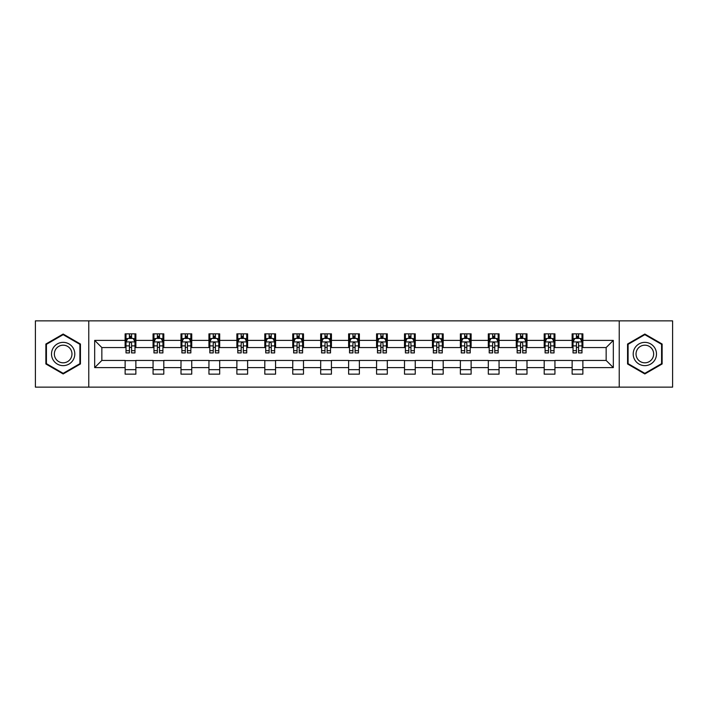 <?xml version="1.0" encoding="UTF-8"?>
<svg xmlns="http://www.w3.org/2000/svg" width="708" height="708" viewBox="0 0 708 708"><rect width="100%" height="100%" fill="white"/><g stroke="black" fill="none" stroke-linecap="round" stroke-linejoin="round"><path stroke-width="1.06" d="M619.235 387.134L672.6 387.134L672.6 320.866L619.235 320.866L619.235 387.134L88.766 387.134L88.766 320.866L35.4 320.866L35.4 387.134L88.766 387.134M619.235 320.866L88.766 320.866M582.879 340.389L582.879 333.849L572.135 333.849L572.135 340.389L554.939 340.389L554.939 333.849L544.195 333.849L544.195 340.389L527 340.389L527 333.849L516.256 333.849L516.256 340.389L499.06 340.389L499.06 333.849L488.316 333.849L488.316 340.389L471.121 340.389L471.121 333.849L460.377 333.849L460.377 340.389L443.19 340.389L443.19 333.849L432.438 333.849L432.438 340.389L415.251 340.389L415.251 333.849L404.507 333.849L404.507 340.389L387.311 340.389L387.311 333.849L376.567 333.849L376.567 340.389L359.372 340.389L359.372 333.849L348.628 333.849L348.628 340.389L331.433 340.389L331.433 333.849L320.689 333.849L320.689 340.389L303.493 340.389L303.493 333.849L292.749 333.849L292.749 340.389L275.562 340.389L275.562 333.849L264.81 333.849L264.81 340.389L247.623 340.389L247.623 333.849L236.879 333.849L236.879 340.389L219.684 340.389L219.684 333.849L208.94 333.849L208.94 340.389L191.744 340.389L191.744 333.849L181 333.849L181 340.389L163.805 340.389L163.805 333.849L153.061 333.849L153.061 340.389L135.865 340.389L135.865 333.849L125.121 333.849L125.121 340.389L94.677 340.389L94.677 367.611L101.846 360.443L125.121 360.443L125.121 374.151L135.865 374.151L135.865 360.443L153.061 360.443L153.061 374.151L163.805 374.151L163.805 360.443L181 360.443L181 374.151L191.744 374.151L191.744 360.443L208.94 360.443L208.94 374.151L219.684 374.151L219.684 360.443L236.879 360.443L236.879 374.151L247.623 374.151L247.623 360.443L264.81 360.443L264.81 374.151L275.562 374.151L275.562 360.443L292.749 360.443L292.749 374.151L303.493 374.151L303.493 360.443L320.689 360.443L320.689 374.151L331.433 374.151L331.433 360.443L348.628 360.443L348.628 374.151L359.372 374.151L359.372 360.443L376.567 360.443L376.567 374.151L387.311 374.151L387.311 360.443L404.507 360.443L404.507 374.151L415.251 374.151L415.251 360.443L432.438 360.443L432.438 374.151L443.19 374.151L443.19 360.443L460.377 360.443L460.377 374.151L471.121 374.151L471.121 360.443L488.316 360.443L488.316 374.151L499.06 374.151L499.06 360.443L516.256 360.443L516.256 374.151L527 374.151L527 360.443L544.195 360.443L544.195 374.151L554.939 374.151L554.939 360.443L572.135 360.443L572.135 374.151L582.879 374.151L582.879 360.443L606.154 360.443L606.154 347.557L582.879 347.557L582.879 340.389L613.323 340.389L613.323 367.611L582.879 367.611M572.135 367.611L554.939 367.611M544.195 367.611L527 367.611M516.256 367.611L499.06 367.611M488.316 367.611L471.121 367.611M460.377 367.611L443.19 367.611M432.438 367.611L415.251 367.611M404.507 367.611L387.311 367.611M376.567 367.611L359.372 367.611M348.628 367.611L331.433 367.611M320.689 367.611L303.493 367.611M292.749 367.611L275.562 367.611M264.81 367.611L247.623 367.611M236.879 367.611L219.684 367.611M208.94 367.611L191.744 367.611M181 367.611L163.805 367.611M153.061 367.611L135.865 367.611M125.121 367.611L94.677 367.611M572.135 340.389L572.135 347.557L554.939 347.557L554.939 340.389M544.195 340.389L544.195 347.557L527 347.557L527 340.389M516.256 340.389L516.256 347.557L499.06 347.557L499.06 340.389M488.316 340.389L488.316 347.557L471.121 347.557L471.121 340.389M460.377 340.389L460.377 347.557L443.19 347.557L443.19 340.389M432.438 340.389L432.438 347.557L415.251 347.557L415.251 340.389M404.507 340.389L404.507 347.557L387.311 347.557L387.311 340.389M376.567 340.389L376.567 347.557L359.372 347.557L359.372 340.389M348.628 340.389L348.628 347.557L331.433 347.557L331.433 340.389M320.689 340.389L320.689 347.557L303.493 347.557L303.493 340.389M292.749 340.389L292.749 347.557L275.562 347.557L275.562 340.389M264.81 340.389L264.81 347.557L247.623 347.557L247.623 340.389M236.879 340.389L236.879 347.557L219.684 347.557L219.684 340.389M208.94 340.389L208.94 347.557L191.744 347.557L191.744 340.389M181 340.389L181 347.557L163.805 347.557L163.805 340.389M153.061 340.389L153.061 347.557L135.865 347.557L135.865 340.389M125.121 340.389L125.121 347.557L101.846 347.557L94.677 340.389M101.846 347.557L101.846 360.443M613.323 367.611L606.154 360.443M606.154 347.557L613.323 340.389M125.121 338.327L126.015 338.327M129.422 338.327L131.573 338.327M134.971 338.327L135.865 338.327M125.121 347.371L126.015 347.371M129.422 347.371L131.573 347.371M134.971 347.371L135.865 347.371M125.121 360.629L135.865 360.629M125.121 369.673L135.865 369.673M153.061 360.629L163.805 360.629M153.061 369.673L163.805 369.673M153.061 338.327L153.955 338.327M157.362 338.327L159.512 338.327M162.911 338.327L163.805 338.327M153.061 347.371L153.955 347.371M157.362 347.371L159.512 347.371M162.911 347.371L163.805 347.371M181 360.629L191.744 360.629M181 369.673L191.744 369.673M181 338.327L181.894 338.327M185.301 338.327L187.443 338.327M190.85 338.327L191.744 338.327M181 347.371L181.894 347.371M185.301 347.371L187.443 347.371M190.85 347.371L191.744 347.371M208.94 360.629L219.684 360.629M208.94 369.673L219.684 369.673M208.94 338.327L209.833 338.327M213.232 338.327L215.382 338.327M218.79 338.327L219.684 338.327M208.94 347.371L209.833 347.371M213.232 347.371L215.382 347.371M218.79 347.371L219.684 347.371M236.879 360.629L247.623 360.629M236.879 369.673L247.623 369.673M236.879 338.327L237.773 338.327M241.171 338.327L243.322 338.327M246.729 338.327L247.623 338.327M236.879 347.371L237.773 347.371M241.171 347.371L243.322 347.371M246.729 347.371L247.623 347.371M264.81 360.629L275.562 360.629M264.81 369.673L275.562 369.673M264.81 338.327L265.712 338.327M269.111 338.327L271.261 338.327M274.66 338.327L275.562 338.327M264.81 347.371L265.712 347.371M269.111 347.371L271.261 347.371M274.66 347.371L275.562 347.371M292.749 360.629L303.493 360.629M292.749 369.673L303.493 369.673M292.749 338.327L293.643 338.327M297.05 338.327L299.201 338.327M302.599 338.327L303.493 338.327M292.749 347.371L293.643 347.371M297.05 347.371L299.201 347.371M302.599 347.371L303.493 347.371M320.689 360.629L331.433 360.629M320.689 369.673L331.433 369.673M320.689 338.327L321.582 338.327M324.99 338.327L327.14 338.327M330.539 338.327L331.433 338.327M320.689 347.371L321.582 347.371M324.99 347.371L327.14 347.371M330.539 347.371L331.433 347.371M348.628 360.629L359.372 360.629M348.628 369.673L359.372 369.673M348.628 338.327L349.522 338.327M352.929 338.327L355.071 338.327M358.478 338.327L359.372 338.327M348.628 347.371L349.522 347.371M352.929 347.371L355.071 347.371M358.478 347.371L359.372 347.371M376.567 360.629L387.311 360.629M376.567 369.673L387.311 369.673M376.567 338.327L377.461 338.327M380.86 338.327L383.01 338.327M386.418 338.327L387.311 338.327M376.567 347.371L377.461 347.371M380.86 347.371L383.01 347.371M386.418 347.371L387.311 347.371M404.507 360.629L415.251 360.629M404.507 369.673L415.251 369.673M404.507 338.327L405.401 338.327M408.799 338.327L410.95 338.327M414.357 338.327L415.251 338.327M404.507 347.371L405.401 347.371M408.799 347.371L410.95 347.371M414.357 347.371L415.251 347.371M432.438 360.629L443.19 360.629M432.438 369.673L443.19 369.673M432.438 338.327L433.34 338.327M436.739 338.327L438.889 338.327M442.288 338.327L443.19 338.327M432.438 347.371L433.34 347.371M436.739 347.371L438.889 347.371M442.288 347.371L443.19 347.371M460.377 360.629L471.121 360.629M460.377 369.673L471.121 369.673M460.377 338.327L461.271 338.327M464.678 338.327L466.829 338.327M470.227 338.327L471.121 338.327M460.377 347.371L461.271 347.371M464.678 347.371L466.829 347.371M470.227 347.371L471.121 347.371M488.316 360.629L499.06 360.629M488.316 369.673L499.06 369.673M488.316 338.327L489.21 338.327M492.618 338.327L494.768 338.327M498.166 338.327L499.06 338.327M488.316 347.371L489.21 347.371M492.618 347.371L494.768 347.371M498.166 347.371L499.06 347.371M516.256 360.629L527 360.629M516.256 369.673L527 369.673M516.256 338.327L517.15 338.327M520.557 338.327L522.699 338.327M526.106 338.327L527 338.327M516.256 347.371L517.15 347.371M520.557 347.371L522.699 347.371M526.106 347.371L527 347.371M544.195 360.629L554.939 360.629M544.195 369.673L554.939 369.673M544.195 338.327L545.089 338.327M548.488 338.327L550.638 338.327M554.045 338.327L554.939 338.327M544.195 347.371L545.089 347.371M548.488 347.371L550.638 347.371M554.045 347.371L554.939 347.371M572.135 360.629L582.879 360.629M572.135 369.673L582.879 369.673M572.135 338.327L573.029 338.327M576.427 338.327L578.578 338.327M581.985 338.327L582.879 338.327M572.135 347.371L573.029 347.371M576.427 347.371L578.578 347.371M581.985 347.371L582.879 347.371M63.162 373.957L80.438 363.974L80.438 344.026L63.162 334.043L45.878 344.026L45.878 363.974L63.162 373.957M662.122 344.026L644.838 334.043L627.562 344.026L627.562 363.974L644.838 373.957L662.122 363.974L662.122 344.026M131.573 336.185L129.422 336.185M134.971 350.681L131.573 350.681L131.573 352.929L134.971 352.929L134.971 341.999L133.184 338.415L127.812 338.415L126.015 341.999L126.015 352.929L129.422 352.929L129.422 350.681L126.015 350.681M126.015 341.999L126.015 333.849M134.971 341.999L134.971 333.849M129.422 338.415L129.422 333.849M131.573 333.849L131.573 338.415M131.573 350.681L131.573 343.345C130.856 341.964 130.139 341.964 129.422 343.345L129.422 350.681M73.243 359.823A11.638 11.638 0 0 0 68.977 343.92A11.638 11.638 0 0 0 53.073 348.177A11.638 11.638 0 0 0 57.339 364.08A11.638 11.638 0 0 0 73.243 359.823M70.791 358.407A8.815 8.815 0 0 0 67.57 346.371A8.815 8.815 0 0 0 55.525 349.593A8.815 8.815 0 0 0 58.755 361.629A8.815 8.815 0 0 0 70.791 358.407M46.418 363.664L46.418 344.336L63.162 334.663L79.907 344.336L79.907 363.664L63.162 373.337L46.418 363.664M644.838 342.362A11.638 11.638 0 0 0 633.2 354A11.638 11.638 0 0 0 644.838 365.638A11.638 11.638 0 0 0 656.484 354A11.638 11.638 0 0 0 644.838 342.362M644.838 345.185A8.815 8.815 0 0 0 636.032 354A8.815 8.815 0 0 0 644.838 362.815A8.815 8.815 0 0 0 653.652 354A8.815 8.815 0 0 0 644.838 345.185M661.582 363.664L644.838 373.337L628.093 363.664L628.093 344.336L644.838 334.663L661.582 344.336L661.582 363.664M159.512 336.185L157.362 336.185M162.911 350.681L159.512 350.681L159.512 352.929L162.911 352.929L162.911 341.999L161.123 338.415L155.751 338.415L153.955 341.999L153.955 352.929L157.362 352.929L157.362 350.681L153.955 350.681M153.955 341.999L153.955 333.849M162.911 341.999L162.911 333.849M157.362 338.415L157.362 333.849M159.512 333.849L159.512 338.415M159.512 350.681L159.512 343.345C158.796 341.964 158.079 341.964 157.362 343.345L157.362 350.681M187.443 336.185L185.301 336.185M190.85 350.681L187.443 350.681L187.443 352.929L190.85 352.929L190.85 341.999L189.063 338.415L183.682 338.415L181.894 341.999L181.894 352.929L185.301 352.929L185.301 350.681L181.894 350.681M181.894 341.999L181.894 333.849M190.85 341.999L190.85 333.849M185.301 338.415L185.301 333.849M187.443 333.849L187.443 338.415M187.443 350.681L187.443 343.345C186.735 341.964 186.018 341.964 185.301 343.345L185.301 350.681M215.382 336.185L213.232 336.185M218.79 350.681L215.382 350.681L215.382 352.929L218.79 352.929L218.79 341.999L216.993 338.415L211.621 338.415L209.833 341.999L209.833 352.929L213.232 352.929L213.232 350.681L209.833 350.681M209.833 341.999L209.833 333.849M218.79 341.999L218.79 333.849M213.232 338.415L213.232 333.849M215.382 333.849L215.382 338.415M215.382 350.681L215.382 343.345C214.666 341.964 213.949 341.964 213.232 343.345L213.232 350.681M243.322 336.185L241.171 336.185M246.729 350.681L243.322 350.681L243.322 352.929L246.729 352.929L246.729 341.999L244.933 338.415L239.561 338.415L237.773 341.999L237.773 352.929L241.171 352.929L241.171 350.681L237.773 350.681M237.773 341.999L237.773 333.849M246.729 341.999L246.729 333.849M241.171 338.415L241.171 333.849M243.322 333.849L243.322 338.415M243.322 350.681L243.322 343.345C242.605 341.964 241.888 341.964 241.171 343.345L241.171 350.681M271.261 336.185L269.111 336.185M274.66 350.681L271.261 350.681L271.261 352.929L274.66 352.929L274.66 341.999L272.872 338.415L267.5 338.415L265.712 341.999L265.712 352.929L269.111 352.929L269.111 350.681L265.712 350.681M265.712 341.999L265.712 333.849M274.66 341.999L274.66 333.849M269.111 338.415L269.111 333.849M271.261 333.849L271.261 338.415M271.261 350.681L271.261 343.345C270.544 341.964 269.828 341.964 269.111 343.345L269.111 350.681M299.201 336.185L297.05 336.185M302.599 350.681L299.201 350.681L299.201 352.929L302.599 352.929L302.599 341.999L300.811 338.415L295.44 338.415L293.643 341.999L293.643 352.929L297.05 352.929L297.05 350.681L293.643 350.681M293.643 341.999L293.643 333.849M302.599 341.999L302.599 333.849M297.05 338.415L297.05 333.849M299.201 333.849L299.201 338.415M299.201 350.681L299.201 343.345C298.484 341.964 297.767 341.964 297.05 343.345L297.05 350.681M327.14 336.185L324.99 336.185M330.539 350.681L327.14 350.681L327.14 352.929L330.539 352.929L330.539 341.999L328.751 338.415L323.379 338.415L321.582 341.999L321.582 352.929L324.99 352.929L324.99 350.681L321.582 350.681M321.582 341.999L321.582 333.849M330.539 341.999L330.539 333.849M324.99 338.415L324.99 333.849M327.14 333.849L327.14 338.415M327.14 350.681L327.14 343.345C326.423 341.964 325.707 341.964 324.99 343.345L324.99 350.681M355.071 336.185L352.929 336.185M358.478 350.681L355.071 350.681L355.071 352.929L358.478 352.929L358.478 341.999L356.69 338.415L351.31 338.415L349.522 341.999L349.522 352.929L352.929 352.929L352.929 350.681L349.522 350.681M349.522 341.999L349.522 333.849M358.478 341.999L358.478 333.849M352.929 338.415L352.929 333.849M355.071 333.849L355.071 338.415M355.071 350.681L355.071 343.345C354.363 341.964 353.646 341.964 352.929 343.345L352.929 350.681M383.01 336.185L380.86 336.185M386.418 350.681L383.01 350.681L383.01 352.929L386.418 352.929L386.418 341.999L384.621 338.415L379.249 338.415L377.461 341.999L377.461 352.929L380.86 352.929L380.86 350.681L377.461 350.681M377.461 341.999L377.461 333.849M386.418 341.999L386.418 333.849M380.86 338.415L380.86 333.849M383.01 333.849L383.01 338.415M383.01 350.681L383.01 343.345C382.293 341.964 381.577 341.964 380.86 343.345L380.86 350.681M410.95 336.185L408.799 336.185M414.357 350.681L410.95 350.681L410.95 352.929L414.357 352.929L414.357 341.999L412.56 338.415L407.189 338.415L405.401 341.999L405.401 352.929L408.799 352.929L408.799 350.681L405.401 350.681M405.401 341.999L405.401 333.849M414.357 341.999L414.357 333.849M408.799 338.415L408.799 333.849M410.95 333.849L410.95 338.415M410.95 350.681L410.95 343.345C410.233 341.964 409.516 341.964 408.799 343.345L408.799 350.681M438.889 336.185L436.739 336.185M442.288 350.681L438.889 350.681L438.889 352.929L442.288 352.929L442.288 341.999L440.5 338.415L435.128 338.415L433.34 341.999L433.34 352.929L436.739 352.929L436.739 350.681L433.34 350.681M433.34 341.999L433.34 333.849M442.288 341.999L442.288 333.849M436.739 338.415L436.739 333.849M438.889 333.849L438.889 338.415M438.889 350.681L438.889 343.345C438.172 341.964 437.456 341.964 436.739 343.345L436.739 350.681M466.829 336.185L464.678 336.185M470.227 350.681L466.829 350.681L466.829 352.929L470.227 352.929L470.227 341.999L468.439 338.415L463.067 338.415L461.271 341.999L461.271 352.929L464.678 352.929L464.678 350.681L461.271 350.681M461.271 341.999L461.271 333.849M470.227 341.999L470.227 333.849M464.678 338.415L464.678 333.849M466.829 333.849L466.829 338.415M466.829 350.681L466.829 343.345C466.112 341.964 465.395 341.964 464.678 343.345L464.678 350.681M494.768 336.185L492.618 336.185M498.166 350.681L494.768 350.681L494.768 352.929L498.166 352.929L498.166 341.999L496.379 338.415L491.007 338.415L489.21 341.999L489.21 352.929L492.618 352.929L492.618 350.681L489.21 350.681M489.21 341.999L489.21 333.849M498.166 341.999L498.166 333.849M492.618 338.415L492.618 333.849M494.768 333.849L494.768 338.415M494.768 350.681L494.768 343.345C494.051 341.964 493.334 341.964 492.618 343.345L492.618 350.681M522.699 336.185L520.557 336.185M526.106 350.681L522.699 350.681L522.699 352.929L526.106 352.929L526.106 341.999L524.318 338.415L518.937 338.415L517.15 341.999L517.15 352.929L520.557 352.929L520.557 350.681L517.15 350.681M517.15 341.999L517.15 333.849M526.106 341.999L526.106 333.849M520.557 338.415L520.557 333.849M522.699 333.849L522.699 338.415M522.699 350.681L522.699 343.345C521.991 341.964 521.274 341.964 520.557 343.345L520.557 350.681M550.638 336.185L548.488 336.185M554.045 350.681L550.638 350.681L550.638 352.929L554.045 352.929L554.045 341.999L552.249 338.415L546.877 338.415L545.089 341.999L545.089 352.929L548.488 352.929L548.488 350.681L545.089 350.681M545.089 341.999L545.089 333.849M554.045 341.999L554.045 333.849M548.488 338.415L548.488 333.849M550.638 333.849L550.638 338.415M550.638 350.681L550.638 343.345C549.921 341.964 549.204 341.964 548.488 343.345L548.488 350.681M578.578 336.185L576.427 336.185M581.985 350.681L578.578 350.681L578.578 352.929L581.985 352.929L581.985 341.999L580.188 338.415L574.816 338.415L573.029 341.999L573.029 352.929L576.427 352.929L576.427 350.681L573.029 350.681M573.029 341.999L573.029 333.849M581.985 341.999L581.985 333.849M576.427 338.415L576.427 333.849M578.578 333.849L578.578 338.415M578.578 350.681L578.578 343.345C577.861 341.964 577.144 341.964 576.427 343.345L576.427 350.681M134.927 341.911L126.068 341.911M126.015 338.636L127.706 338.636M133.29 338.636L134.971 338.636M129.422 345.876L126.015 345.876M134.971 345.876L131.573 345.876M131.573 337.318L129.422 337.318M162.867 341.911L153.999 341.911M153.955 338.636L155.645 338.636M161.229 338.636L162.911 338.636M157.362 345.876L153.955 345.876M162.911 345.876L159.512 345.876M159.512 337.318L157.362 337.318M190.806 341.911L181.938 341.911M181.894 338.636L183.576 338.636M189.169 338.636L190.85 338.636M185.301 345.876L181.894 345.876M190.85 345.876L187.443 345.876M187.443 337.318L185.301 337.318M218.745 341.911L209.878 341.911M209.833 338.636L211.515 338.636M217.108 338.636L218.79 338.636M213.232 345.876L209.833 345.876M218.79 345.876L215.382 345.876M215.382 337.318L213.232 337.318M246.685 341.911L237.817 341.911M237.773 338.636L239.454 338.636M245.039 338.636L246.729 338.636M241.171 345.876L237.773 345.876M246.729 345.876L243.322 345.876M243.322 337.318L241.171 337.318M274.615 341.911L265.757 341.911M265.712 338.636L267.394 338.636M272.978 338.636L274.66 338.636M269.111 345.876L265.712 345.876M274.66 345.876L271.261 345.876M271.261 337.318L269.111 337.318M302.555 341.911L293.687 341.911M293.643 338.636L295.333 338.636M300.918 338.636L302.599 338.636M297.05 345.876L293.643 345.876M302.599 345.876L299.201 345.876M299.201 337.318L297.05 337.318M330.494 341.911L321.627 341.911M321.582 338.636L323.264 338.636M328.857 338.636L330.539 338.636M324.99 345.876L321.582 345.876M330.539 345.876L327.14 345.876M327.14 337.318L324.99 337.318M358.434 341.911L349.566 341.911M349.522 338.636L351.203 338.636M356.797 338.636L358.478 338.636M352.929 345.876L349.522 345.876M358.478 345.876L355.071 345.876M355.071 337.318L352.929 337.318M386.373 341.911L377.506 341.911M377.461 338.636L379.143 338.636M384.736 338.636L386.418 338.636M380.86 345.876L377.461 345.876M386.418 345.876L383.01 345.876M383.01 337.318L380.86 337.318M414.313 341.911L405.445 341.911M405.401 338.636L407.082 338.636M412.667 338.636L414.357 338.636M408.799 345.876L405.401 345.876M414.357 345.876L410.95 345.876M410.95 337.318L408.799 337.318M442.243 341.911L433.385 341.911M433.34 338.636L435.022 338.636M440.606 338.636L442.288 338.636M436.739 345.876L433.34 345.876M442.288 345.876L438.889 345.876M438.889 337.318L436.739 337.318M470.183 341.911L461.315 341.911M461.271 338.636L462.961 338.636M468.546 338.636L470.227 338.636M464.678 345.876L461.271 345.876M470.227 345.876L466.829 345.876M466.829 337.318L464.678 337.318M498.122 341.911L489.255 341.911M489.21 338.636L490.892 338.636M496.485 338.636L498.166 338.636M492.618 345.876L489.21 345.876M498.166 345.876L494.768 345.876M494.768 337.318L492.618 337.318M526.062 341.911L517.194 341.911M517.15 338.636L518.831 338.636M524.424 338.636L526.106 338.636M520.557 345.876L517.15 345.876M526.106 345.876L522.699 345.876M522.699 337.318L520.557 337.318M554.001 341.911L545.133 341.911M545.089 338.636L546.771 338.636M552.355 338.636L554.045 338.636M548.488 345.876L545.089 345.876M554.045 345.876L550.638 345.876M550.638 337.318L548.488 337.318M581.932 341.911L573.073 341.911M573.029 338.636L574.71 338.636M580.295 338.636L581.985 338.636M576.427 345.876L573.029 345.876M581.985 345.876L578.578 345.876M578.578 337.318L576.427 337.318"/></g></svg>
